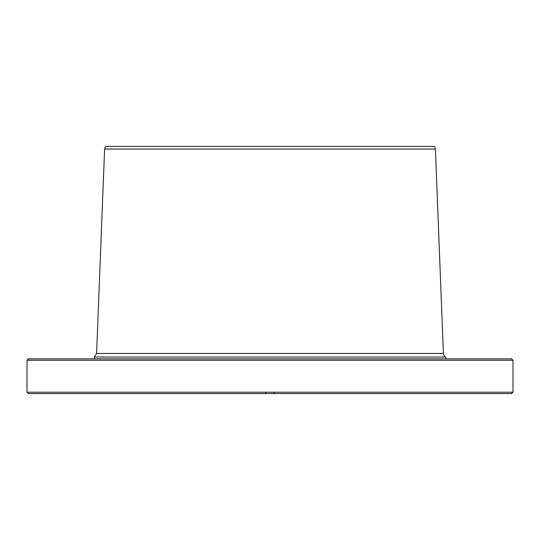 <?xml version="1.0" encoding="UTF-8"?>
<svg xmlns="http://www.w3.org/2000/svg" width="540" height="540" viewBox="0 0 540 540"><rect width="100%" height="100%" fill="white"/><g stroke="black" fill="none" stroke-linecap="round" stroke-linejoin="round"><path stroke-width="0.81" d="M513 360.254L511.61 358.87L28.391 358.87L27 360.254L27 392.195L513 392.195L513 360.254L27 360.254M445.655 358.87L445.655 357.007L94.345 357.007L94.345 358.87M445.655 357.007A4.165 4.165 0 0 1 443.414 353.477L435.395 149.033A4.165 4.165 0 0 0 434.342 146.414L105.658 146.414L104.605 149.033L435.395 149.033M513 392.195L511.61 393.586L28.391 393.586L27 392.195M265.835 393.586L265.835 392.195M274.165 393.586L274.165 392.195M443.414 353.477L96.586 353.477L104.605 149.033M94.345 357.007L96.586 353.477"/></g></svg>
